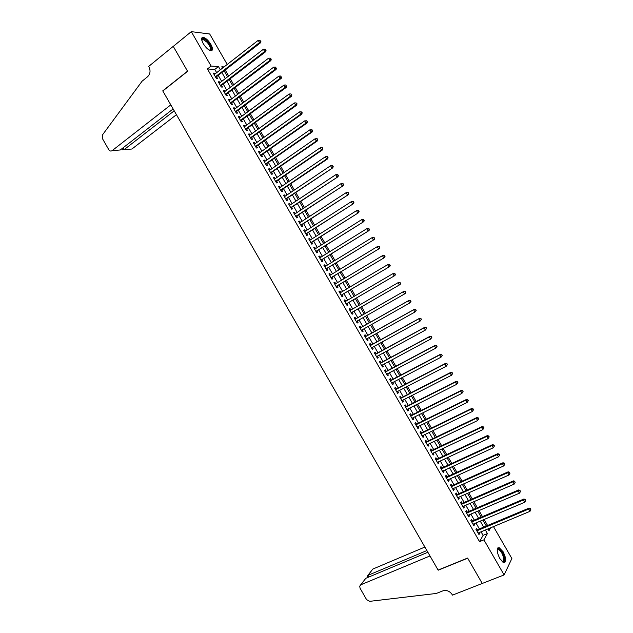 <?xml version="1.0" encoding="UTF-8"?>
<svg xmlns="http://www.w3.org/2000/svg" width="633" height="633" viewBox="0 0 633 633"><rect width="100%" height="100%" fill="white"/><g stroke="black" fill="none" stroke-linecap="round" stroke-linejoin="round"><path stroke-width="0.95" d="M499.785 558.567C496.596 551.77 496.383 548.123 499.16 547.632L503.156 551.818C506.345 558.583 506.55 562.223 503.765 562.745L499.785 558.567M203.24 43.622C201.128 39.578 201.112 37.474 203.185 37.307C205.749 37.964 208.32 40.338 210.9 44.437C213.012 48.48 213.028 50.585 210.939 50.759C208.399 50.11 205.828 47.736 203.24 43.622M493.487 526.609L511.875 558.535L504.105 574.93L482.243 583.46L467.621 558.053L438.107 570.072L162.816 90.986L187.605 71.315L173.268 46.383L191.293 31.65L209.673 33.976L227.231 64.447M487.608 525.532L484.118 519.487M482.496 516.655L478.999 510.586M477.385 507.785L473.872 501.692M472.273 498.923L468.752 492.798M467.17 490.053L463.633 483.913M462.066 481.191L458.514 475.027M456.963 472.337L453.394 466.149M451.859 463.475L448.283 457.263M446.763 454.629L443.171 448.386M441.668 445.774L438.06 439.516M436.572 436.928L432.948 430.646M431.477 428.082L427.845 421.776M426.381 419.244L422.733 412.914M421.293 410.406L417.63 404.052M416.197 401.567L412.526 395.19M411.11 392.737L407.423 386.336M406.03 383.907L402.327 377.482M400.942 375.076L397.231 368.628M395.862 366.254L392.136 359.781M390.783 357.431L387.04 350.935M385.703 348.617L381.944 342.097M380.623 339.802L376.857 333.259M375.543 330.988L371.761 324.42M370.471 322.181L366.673 315.59M365.399 313.375L361.593 306.768M360.319 304.552L356.529 297.969M355.232 295.722L351.457 289.17M350.152 286.899L346.393 280.372M345.072 278.077L341.329 271.581M339.992 269.262L336.265 262.79M334.912 260.448L331.201 253.999M329.84 251.633L326.145 245.216M324.769 242.827L321.081 236.433M319.697 234.02L316.025 227.658M314.625 225.213L310.969 218.883M309.553 216.415L305.921 210.109M304.489 207.616L300.865 201.334M299.417 198.825L295.817 192.567M294.353 190.035L290.769 183.807M289.289 181.244L285.72 175.04M284.233 172.453L280.68 166.281M279.169 163.67L275.632 157.53M274.113 154.895L270.592 148.779M269.057 146.112L265.551 140.028M264.008 137.337L260.511 131.276M258.952 128.57L255.479 122.533M253.904 119.803L250.439 113.79M248.856 111.036L245.406 105.054M243.808 102.269L240.374 96.319M238.76 93.51L235.341 87.583M233.712 84.751L230.317 78.856M228.671 76L225.293 70.128M477.417 529.813L476.53 528.27L475.921 529.291L478.983 534.6L479.577 533.564L479.046 532.654M472.337 520.991L471.443 519.44L470.833 520.445L473.888 525.754L474.497 524.741L473.951 523.8M467.257 512.168L466.363 510.625L465.738 511.606L468.792 516.908L469.417 515.911L468.855 514.953M462.177 503.346L461.291 501.803L460.65 502.76L463.704 508.07L464.337 507.096L463.767 506.107M457.097 494.531L456.211 492.988L455.562 493.922L458.616 499.231L459.257 498.274L458.672 497.261M452.025 485.717L451.139 484.174L450.474 485.092L453.529 490.393L454.185 489.459L453.584 488.423M446.953 476.902L446.067 475.359L445.387 476.261L448.441 481.555L449.106 480.645L448.496 479.585M441.881 468.096L440.995 466.553L440.307 467.431L443.353 472.724L444.034 471.838L443.409 470.746M436.81 459.289L435.923 457.754L435.227 458.609L438.273 463.902L438.97 463.032L438.321 461.916M431.746 450.49L430.859 448.947L430.147 449.786L433.194 455.08L433.898 454.233L433.241 453.086M426.674 441.692L425.787 440.149L425.067 440.964L428.114 446.257L428.834 445.426L428.161 444.263M421.61 432.893L420.723 431.35L419.988 432.141L423.034 437.435L423.762 436.628L423.081 435.441M416.546 424.102L415.659 422.559L414.916 423.335L417.962 428.62L418.698 427.837L418.002 426.618M411.49 415.311L410.603 413.768L409.844 414.52L412.882 419.806L413.642 419.046L412.922 417.804M406.426 406.521L405.539 404.985L404.772 405.713L407.81 410.999L408.578 410.255L407.85 408.989M401.369 397.738L400.483 396.195L399.7 396.907L402.746 402.184L403.522 401.472L402.778 400.175M396.313 388.955L395.427 387.42L394.636 388.1L397.674 393.386L398.466 392.682L397.706 391.368M391.257 380.172L390.371 378.637L389.564 379.302L392.602 384.579L393.409 383.907L392.634 382.561M386.201 371.397L385.323 369.862L384.5 370.503L387.538 375.78L388.353 375.124L387.562 373.763M381.153 362.622L380.267 361.087L379.436 361.712L382.474 366.99L383.297 366.349L382.498 364.956M376.105 353.855L375.219 352.32L374.38 352.921L377.41 358.191L378.249 357.582L377.434 356.165M371.057 345.088L370.17 343.553L369.316 344.13L372.354 349.4L373.201 348.807L372.37 347.367M366.009 336.321L365.122 334.786L364.26 335.348L367.29 340.617L368.153 340.048L367.306 338.576M360.96 327.554L360.082 326.027L359.204 326.565L362.234 331.834L363.105 331.281L362.25 329.785M355.92 318.795L355.034 317.268L354.148 317.782L357.178 323.052L358.064 322.521L357.186 321.002M350.872 310.028L349.994 308.508L349.092 309.007L352.122 314.269L353.024 313.762L352.138 312.227M345.816 301.245L344.953 299.757L344.043 300.232L347.074 305.494L347.976 305.011L347.098 303.476M340.76 292.47L339.921 291.006L338.995 291.457L342.018 296.727L342.944 296.252L342.057 294.725M335.712 283.695L334.881 282.255L333.939 282.69L336.97 287.952L337.903 287.509L337.025 285.974M330.663 274.928L329.848 273.511L328.899 273.923L331.921 279.185L332.863 278.757L331.985 277.23M325.615 266.161L324.816 264.768L323.851 265.164L326.881 270.418L327.831 270.014L326.952 268.487M320.567 257.394L319.784 256.033L318.81 256.405L321.833 261.658L322.798 261.279L321.92 259.744M315.519 248.634L314.751 247.297L313.762 247.645L316.793 252.899L317.766 252.535L316.888 251.008M310.479 239.875L309.719 238.562L308.722 238.894L311.752 244.148L312.742 243.8L311.863 242.273M305.438 231.116L304.695 229.834L303.69 230.143L306.712 235.389L307.709 235.072L306.831 233.545M300.398 222.365L299.67 221.107L298.649 221.392L301.672 226.646L302.685 226.337L301.806 224.81M295.358 213.614L294.646 212.379L293.617 212.648L296.64 217.894L297.66 217.617L296.782 216.09M290.318 204.863L289.629 203.66L288.585 203.905L291.599 209.151L292.636 208.89L291.758 207.363M285.285 196.119L284.605 194.94L283.552 195.162L286.567 200.408L287.619 200.17L286.741 198.643M280.253 187.376L279.588 186.221L278.52 186.426L281.535 191.672L282.595 191.451L281.717 189.924M275.22 178.641L274.572 177.509L273.488 177.691L276.51 182.937L277.578 182.739L276.7 181.212M270.188 169.905L269.555 168.797L268.463 168.964L271.478 174.202L272.562 174.028L271.684 172.5M265.164 161.17L264.539 160.094L263.439 160.236L266.453 165.466L267.545 165.316L266.667 163.789M260.131 152.434L259.53 151.382L258.414 151.509L261.429 156.739L262.537 156.604L261.658 155.085M255.107 143.707L254.521 142.686L253.39 142.781L256.405 148.019L257.52 147.9L256.65 146.381M250.082 134.987L249.505 133.982L248.373 134.061L251.38 139.3L252.512 139.205L251.641 137.678M245.066 126.26L244.504 125.287L243.349 125.35L246.364 130.58L247.503 130.501L246.633 128.982M240.042 117.54L239.496 116.591L238.332 116.63L241.347 121.86L242.502 121.805L241.624 120.286M235.025 108.829L234.495 107.903L233.316 107.919L236.331 113.149L237.494 113.117L236.615 111.598M230.008 100.109L229.486 99.215L228.307 99.215L231.314 104.437L232.493 104.429L231.615 102.902M224.992 91.405L224.486 90.527L223.291 90.503L226.298 95.725L227.492 95.741L226.614 94.222M219.975 82.694L219.493 81.847L218.282 81.799L221.289 87.022L222.492 87.053L221.613 85.534M216.668 72.66L214.801 69.408L207.434 68.973L479.545 541.65L483.098 535.352L481.056 531.815M479.418 528.974L475.953 522.953M474.331 520.136L470.849 514.091M469.251 511.306L465.753 505.237M464.163 502.475L460.658 496.383M459.083 493.645L455.562 487.537M454.003 484.823L450.467 478.69M448.924 476.008L445.371 469.844M443.844 467.186L440.283 461.006M438.772 458.371L435.195 452.168M433.692 449.565L430.108 443.329M428.62 440.75L425.02 434.499M423.548 431.943L419.932 425.669M418.484 423.145L414.852 416.838M413.412 414.346L409.773 408.016M408.348 405.547L404.693 399.194M403.284 396.749L399.613 390.379M398.22 387.958L394.541 381.564M393.164 379.175L389.469 372.75M388.1 370.384L384.397 363.943M383.044 361.601L379.325 355.137M377.988 352.826L374.253 346.33M372.94 344.043L369.189 337.531M367.884 335.268L364.117 328.733M362.836 326.501L359.053 319.942M357.787 317.734L353.997 311.159M352.731 308.951L348.949 302.392M347.667 300.161L343.909 293.633M342.611 291.378L338.861 284.874M337.547 282.595L333.82 276.115M332.499 273.812L328.78 267.363M327.443 265.037L323.748 258.62M322.387 256.262L318.708 249.869M317.339 247.487L313.675 241.126M312.291 238.72L308.643 232.382M307.242 229.953L303.611 223.647M302.194 221.194L298.578 214.911M297.154 212.435L293.554 206.176M292.114 203.676L288.521 197.449M287.065 194.924L283.497 188.721M282.033 186.173L278.473 180.001M276.993 177.422L273.456 171.274M271.953 168.679L268.432 162.562M266.92 159.935L263.415 153.843M261.888 151.192L258.399 145.131M256.856 142.457L253.382 136.419M251.831 133.721L248.365 127.716M246.799 124.994L243.357 119.012M241.774 116.266L238.348 110.308M236.75 107.539L233.34 101.612M231.725 98.811L228.331 92.916M226.709 90.092L223.322 84.221M221.685 81.38L218.322 75.533M214.967 73.99L214.492 73.167L213.274 73.104L216.28 78.326L217.491 78.373L216.613 76.854M504.105 574.93L483.905 539.846L487.402 533.564L485.361 530.011M479.545 541.65L483.905 539.846M207.434 68.973L211.121 66.077L191.293 31.65M220.331 69.82L218.448 66.56L211.121 66.077M483.723 527.162L480.249 521.125M478.619 518.308L475.13 512.247M473.524 509.454L470.018 503.377M468.428 500.608L464.907 494.5M463.332 491.762L459.803 485.63M458.237 482.916L454.692 476.768M453.149 474.077L449.588 467.898M448.061 465.239L444.485 459.036M442.965 456.401L439.389 450.182M437.886 447.571L434.285 441.328M432.798 438.74L429.19 432.474M427.718 429.918L424.086 423.619M422.63 421.095L418.999 414.773M417.551 412.273L413.903 405.935M412.479 403.458L408.807 397.089M407.399 394.644L403.719 388.251M402.327 385.829L398.632 379.42M397.255 377.023L393.544 370.582M392.183 368.216L388.464 361.76M387.111 359.409L383.376 352.929M382.039 350.611L378.297 344.107M376.975 341.812L373.217 335.284M371.911 333.021L368.137 326.47M366.847 324.231L363.057 317.655M361.783 315.44L357.993 308.849M356.719 306.641L352.929 300.066M351.647 297.827L347.873 291.283M346.575 289.028L342.817 282.508M341.504 280.221L337.769 273.733M336.432 271.422L332.713 264.958M331.368 262.624L327.665 256.191M326.304 253.833L322.616 247.424M321.24 245.042L317.568 238.657M316.184 236.251L312.52 229.898M311.12 227.469L307.48 221.139M306.063 218.686L302.439 212.387M301.007 209.903L297.399 203.636M295.951 201.128L292.359 194.885M290.895 192.353L287.319 186.142M285.847 183.578L282.286 177.398M280.799 174.811L277.246 168.655M275.751 166.044L272.214 159.92M270.702 157.285L267.189 151.184M265.654 148.526L262.157 142.449M260.614 139.766L257.133 133.721M255.574 131.015L252.1 124.994M250.533 122.264L247.084 116.266M245.493 113.513L242.059 107.547M240.461 104.769L237.035 98.827M235.421 96.026L232.018 90.115M230.388 87.291L227.002 81.404M225.356 78.547L221.985 72.692M487.98 528.911L489.008 530.691L490.607 527.811M224.05 66.924L221.803 66.774L222.555 68.087M224.217 70.959L227.595 76.83M229.233 79.687L232.627 85.582M234.257 88.406L237.676 94.333M239.29 97.134L242.716 103.084M244.314 105.869L247.756 111.843M249.347 114.597L252.804 120.602M254.379 123.332L257.853 129.369M259.411 132.075L262.901 138.129M264.444 140.819L267.949 146.903M269.484 149.562L273.005 155.671M274.524 158.305L278.061 164.445M279.564 167.057L283.109 173.22M284.605 175.808L288.173 182.003M289.645 184.567L293.229 190.786M294.693 193.326L298.293 199.577M299.733 202.085L303.349 208.36M304.782 210.852L308.413 217.159M309.838 219.619L313.485 225.949M314.886 228.386L318.549 234.748M319.942 237.161L323.621 243.547M324.99 245.936L328.685 252.353M330.046 254.711L333.757 261.16M335.11 263.494L338.837 269.967M340.166 272.277L343.909 278.781M345.23 281.068L348.989 287.596M350.294 289.859L354.069 296.41M355.358 298.649L359.148 305.233M360.422 307.448L364.22 314.047M365.502 316.263L369.292 322.846M370.582 325.085L374.364 331.652M375.67 333.915L379.436 340.459M380.757 342.754L384.508 349.266M385.845 351.584L389.588 358.08M390.933 360.422L394.66 366.895M396.029 369.268L399.74 375.709M401.124 378.115L404.819 384.532M406.22 386.961L409.907 393.354M411.315 395.807L414.987 402.184M416.419 404.661L420.075 411.015M421.515 413.515L425.162 419.845M426.618 422.377L430.25 428.683M431.722 431.239L435.338 437.522M436.833 440.101L440.433 446.36M441.937 448.971L445.529 455.206M447.048 457.841L450.625 464.052M452.16 466.719L455.72 472.898M457.271 475.597L460.816 481.753M462.383 484.474L465.92 490.607M467.502 493.352L471.023 499.469M472.622 502.238L476.127 508.331M477.741 511.132L481.23 517.193M482.86 520.017L486.342 526.063M214.801 69.408L218.448 66.56M483.098 535.352L487.402 533.564M213.677 73.8L214.492 73.167M218.67 82.48L219.493 81.847M223.663 91.152L224.486 90.527M228.663 99.84L229.486 99.215M233.664 108.52L234.495 107.903M238.665 117.208L239.496 116.591M243.665 125.896L244.504 125.287M248.674 134.592L249.505 133.982M253.683 143.287L254.521 142.686M258.683 151.983L259.53 151.382M263.7 160.679L264.539 160.094M268.709 169.383L269.555 168.797M273.717 178.095L274.572 177.509M278.734 186.798L279.588 186.221M283.75 195.51L284.605 194.94M288.767 204.23L289.629 203.66M293.783 212.949L294.646 212.379M298.808 221.669L299.67 221.107M303.832 230.388L304.695 229.834M308.857 239.116L309.719 238.562M313.881 247.843L314.751 247.297M318.905 256.579L319.784 256.033M323.938 265.314L324.816 264.768M328.97 274.049L329.848 273.511M333.995 282.785L334.881 282.255M339.035 291.528L339.921 291.006M344.067 300.279L344.953 299.757M349.107 309.023L349.994 308.508M357.17 323.028L358.064 322.521M362.211 331.787L363.105 331.281M367.251 340.546L368.153 340.048M372.299 349.305L373.201 348.807M377.339 358.072L378.249 357.582M382.387 366.839L383.297 366.349M387.443 375.606L388.353 375.124M392.492 384.381L393.409 383.907M397.548 393.156L398.466 392.682M402.596 401.939L403.522 401.472M407.652 410.722L408.578 410.255M412.716 419.505L413.642 419.046M417.772 428.296L418.698 427.837M422.836 437.087L423.762 436.628M427.892 445.877L428.834 445.426M432.964 454.676L433.898 454.233M438.028 463.475L438.97 463.032M443.092 472.273L444.034 471.838M448.164 481.08L449.106 480.645M453.236 489.887L454.185 489.459M458.308 498.693L459.257 498.274M463.38 507.508L464.337 507.096M468.46 516.322L469.417 515.911M473.531 525.145L474.497 524.741M478.611 533.967L479.577 533.564M215.687 77.297L260.646 42.704L259.506 42.569L215.402 76.799M260.472 41.153L259.949 40.267L260.472 41.153L259.506 42.569L258.217 40.33L214.152 74.623M260.646 42.704L260.923 41.216M259.949 40.267L258.217 40.33M201.785 40.18L201.927 39.301C202.932 38.02 204.863 38.882 207.703 41.913C211.596 47.182 212.174 49.96 209.444 50.236M209.341 50.181C211.303 49.414 210.607 46.818 207.26 42.387L203.027 39.404L201.816 40.298M211.588 50.711C212.379 48.662 211.145 45.6 207.885 41.525C205.883 39.293 204.127 38.059 202.631 37.822L201.848 37.917M497.182 550.061L497.673 549.12L500.347 549.99C504.422 553.788 506.131 564.359 502.191 561.74M502.111 561.669L502.183 561.685C505.261 562.872 503.409 553.78 499.951 550.56L498.503 549.586L497.182 550.164M504.256 562.832C505.767 559.271 504.438 554.722 500.284 549.183L497.839 547.893M112.144 150.646C110.878 151.414 109.762 151.097 108.789 149.697L102.364 138.485L102.459 134.924L142.077 81.206L147.56 76.767C150.282 74.037 150.741 70.738 148.961 66.876L148.692 66.402L173.244 46.344L187.534 71.181L162.744 90.859L170.791 104.872L112.144 150.646L120.294 149.974L173.133 108.939M174.21 110.822L124.092 149.657L131.925 149.016L176.433 114.692M122.509 149.633L124.092 149.657L123.039 147.837M424.878 547.047L372.797 569.075L368.089 575.286L369.031 576.94M426.887 550.552L368.089 575.286L367.187 576.275L367.765 577.47M482.267 583.507L467.7 558.187L438.178 570.206L429.989 555.948L360.905 584.75L359.718 586.111L360.05 588.207L366.578 599.609L369.727 601.334L436.287 593.461L442.902 590.85C446.637 589.829 449.746 591.087 452.223 594.64L452.5 595.123L482.299 583.444M427.868 552.261L365.803 578.293L360.905 584.75M367.852 575.397L372.797 569.075M360.66 584.868L365.803 578.293M220.688 85.977L265.789 51.621L264.657 51.502L220.411 85.502M265.623 50.094L265.108 49.2L265.623 50.094L264.657 51.502L263.368 49.271L219.16 83.327M265.789 51.621L266.074 50.142M265.108 49.2L263.368 49.271M225.688 94.665L270.932 60.546L269.816 60.452L225.419 94.206M270.782 59.035L270.267 58.141L270.782 59.035L269.816 60.452L268.527 58.212L224.169 92.03M270.932 60.546L271.233 59.075M270.267 58.141L268.527 58.212M230.689 103.353L276.083 69.464L274.975 69.393L230.436 102.91M275.941 67.976L275.426 67.082L275.941 67.976L274.975 69.393L273.685 67.153L229.186 100.734M276.083 69.464L276.384 68.008M275.426 67.082L273.685 67.153M235.69 112.049L281.234 78.389L280.142 78.342L235.452 111.622M281.107 76.925L280.585 76.031L281.107 76.925L280.142 78.342L278.852 76.102L234.194 109.446M281.234 78.389L281.543 76.941M280.585 76.031L278.852 76.102M240.698 120.737L286.385 87.322L285.301 87.291L240.469 120.333M286.266 85.874L285.752 84.98L286.266 85.874L285.301 87.291L284.011 85.051L239.211 118.157M286.385 87.322L286.702 85.882M285.752 84.98L284.011 85.051M245.707 129.441L291.536 96.248L290.468 96.24L245.485 129.053M291.433 94.823L290.919 93.929L291.433 94.823L290.468 96.24L289.178 94.008L244.227 126.869M291.536 96.248L291.86 94.831M290.919 93.929L289.178 94.008M250.715 138.136L296.695 105.189L295.635 105.197L250.502 137.772M296.6 103.78L296.086 102.886L296.6 103.78L295.635 105.197L294.345 102.957L249.252 135.589M296.695 105.189L297.019 103.772M296.086 102.886L294.345 102.957M255.724 146.84L301.846 114.122L300.81 114.162L255.526 146.492M301.767 112.737L301.253 111.843L301.767 112.737L300.81 114.162L299.512 111.922L254.268 144.308M301.846 114.122L302.186 112.721M301.253 111.843L299.512 111.922M260.741 155.552L307.005 123.063L305.976 123.118L260.551 155.212M306.934 121.694L305.976 123.118L304.687 120.879L306.831 120.784L307.353 121.678L306.831 120.784M259.293 153.036L304.687 120.879L306.419 120.8M307.005 123.063L307.353 121.678M265.757 164.256L312.164 132.004L311.151 132.083L265.575 163.939M312.109 130.659L311.151 132.083L309.853 129.844L311.998 129.733L311.594 129.765L312.109 130.659L312.52 130.627L311.998 129.733M264.317 161.763L309.853 129.844L311.594 129.765M312.164 132.004L312.52 130.627M270.774 172.967L317.331 140.953L316.326 141.056L270.6 172.674M317.283 139.632L316.326 141.056L315.028 138.809L317.165 138.69L316.769 138.73L317.283 139.632L317.687 139.592L317.165 138.69M269.341 170.491L315.028 138.809L316.769 138.73M317.331 140.953L317.687 139.592M275.79 181.687L322.49 149.902L321.501 150.029L275.624 181.402M322.458 148.597L321.501 150.029L320.203 147.782L322.339 147.655L321.944 147.703L322.458 148.597L322.854 148.549L322.339 147.655M274.366 179.218L320.203 147.782L321.944 147.703M322.49 149.902L322.854 148.549M280.807 190.398L327.657 158.859L326.675 159.002L280.656 190.137M327.633 157.57L326.675 159.002L325.386 156.755L327.514 156.62L327.119 156.675L327.633 157.57L328.029 157.514L327.514 156.62M279.398 187.954L325.386 156.755L327.119 156.675M327.657 158.859L328.029 157.514M285.823 199.118L332.823 167.808L285.689 198.881M332.816 166.55L331.858 167.974L330.561 165.735L332.681 165.585L332.816 166.55L332.681 165.585M284.431 196.697L330.561 165.735L332.293 165.648M332.823 167.808L333.203 166.479M290.848 207.846L337.99 176.773L290.721 207.616M337.998 175.523L337.033 176.955L335.743 174.716L337.856 174.558L337.998 175.523L337.856 174.558M289.463 205.432L335.743 174.716L337.476 174.629M337.99 176.773L338.378 175.452M295.872 216.573L343.165 185.73L295.753 216.367M343.181 184.512L342.216 185.944L340.926 183.697L343.039 183.53L343.181 184.512L343.039 183.53M294.495 214.176L340.926 183.697L342.659 183.61M343.165 185.73L343.553 184.425M300.897 225.301L348.332 194.695L300.794 225.111M348.364 193.492L347.406 194.924L346.109 192.677L348.213 192.503L348.364 193.492L348.213 192.503M299.528 222.927L346.109 192.677L347.841 192.59M348.332 194.695L348.736 193.397M305.929 234.028L353.507 203.66L305.826 233.862M353.546 202.481L352.589 203.913L351.291 201.666L353.396 201.484L353.546 202.481L353.396 201.484M304.568 231.67L351.291 201.666L353.032 201.579M353.507 203.66L353.91 202.378M310.953 242.763L358.682 212.633L310.866 242.613M358.737 211.469L357.78 212.91L356.482 210.662L358.579 210.465L358.737 211.469L358.579 210.465M309.608 240.421L356.482 210.662L358.215 210.575M358.682 212.633L359.093 211.359M315.986 251.499L363.864 221.605L315.907 251.372M363.928 220.466L362.97 221.906L361.672 219.651L363.761 219.445L363.928 220.466L363.761 219.445M314.648 249.18L361.672 219.651L363.405 219.564M363.864 221.605L364.284 220.347M321.018 260.242L369.039 230.578L320.955 260.123M369.118 229.463L368.161 230.903L366.863 228.655L368.952 228.434L369.118 229.463L368.952 228.434M319.689 257.94L366.863 228.655L368.596 228.56M369.039 230.578L369.466 229.336M326.05 268.985L374.222 239.559L325.995 268.89M374.309 238.459L373.351 239.907L372.054 237.652L374.135 237.43L374.309 238.459L374.135 237.43M324.737 266.699L372.054 237.652L373.786 237.565M374.222 239.559L374.657 238.325M331.083 277.729L379.404 248.547L331.043 277.65M379.499 247.463L378.55 248.911L377.252 246.656L379.325 246.419L379.499 247.463L379.325 246.419M329.777 275.458L377.252 246.656L378.985 246.561M379.404 248.547L379.847 247.321M336.123 286.48L384.587 257.528L336.091 286.417M384.698 256.468L383.74 257.916L382.443 255.661L384.516 255.416L384.698 256.468L384.516 255.416M334.825 284.225L382.443 255.661L384.176 255.574M384.587 257.528L385.038 256.318M341.163 295.231L389.77 266.517L341.14 295.192M389.896 265.48L388.939 266.928L387.641 264.673L389.706 264.42L389.896 265.48L389.706 264.42M339.874 292.992L387.641 264.673L389.374 264.578M389.77 266.517L390.229 265.314M346.204 303.982L394.96 275.505L346.188 303.959M395.095 274.493L394.145 275.941L392.84 273.685L394.905 273.424L395.095 274.493L394.905 273.424M344.938 301.759L392.84 273.685L394.573 273.591M394.96 275.505L395.419 274.318M351.497 312.599L400.151 284.502L351.275 312.789M400.293 283.505L399.344 284.953L398.046 282.698L400.096 282.429L400.293 283.505L400.096 282.429M350.081 310.486L398.046 282.698L399.779 282.603M400.151 284.502L400.618 283.331M405.816 292.335L405.294 291.433L405.816 292.335L405.342 293.498L356.395 321.453M405.5 292.525L404.55 293.973L403.245 291.718L404.044 291.251L355.002 319.261M355.279 319.167L403.245 291.718L404.978 291.623M405.294 291.433L404.044 291.251M411.015 301.348L410.5 300.446L411.015 301.348L409.757 302.993L361.356 330.299M410.706 301.545L409.757 302.993L408.451 300.738L409.235 300.248L360.042 328.021M360.09 328.1L408.451 300.738L410.184 300.643M410.5 300.446L409.235 300.248M416.221 310.36L415.699 309.466L416.221 310.36L414.963 312.022L366.404 339.082M415.913 310.574L414.963 312.022L413.658 309.766L414.433 309.252L365.083 336.78M365.146 336.883L413.658 309.766L415.39 309.664M415.699 309.466L414.433 309.252M421.42 319.38L420.898 318.478L421.42 319.38L420.17 321.05L371.468 347.865M421.119 319.594L420.17 321.05L418.864 318.795L419.624 318.257L370.123 345.539M370.202 345.665L418.864 318.795L420.597 318.692M420.898 318.478L419.624 318.257M426.626 328.4L426.104 327.498L426.626 328.4L425.384 330.086L376.524 356.656M426.333 328.63L425.384 330.086L424.078 327.823L424.822 327.269L375.171 354.298M375.258 354.456L424.078 327.823L425.811 327.728M426.104 327.498L424.822 327.269M431.833 337.429L431.31 336.527L431.833 337.429L430.59 339.114L381.588 365.447M431.54 337.658L430.59 339.114L429.293 336.859L430.021 336.281L380.219 363.065M380.322 363.247L429.293 336.859L431.018 336.756M431.31 336.527L430.021 336.281M437.039 346.457L436.525 345.555L437.039 346.457L435.805 348.158L386.652 374.245M436.754 346.694L435.805 348.158L434.499 345.895L435.227 345.294L385.268 371.84M385.386 372.046L434.499 345.895L436.232 345.792M436.525 345.555L435.227 345.294M442.253 355.485L441.731 354.583L442.253 355.485L441.019 357.194L391.716 383.044M441.969 355.738L441.019 357.194L439.721 354.931L440.426 354.314L390.316 380.607M390.45 380.844L439.721 354.931L441.446 354.828M441.731 354.583L440.426 354.314M447.468 364.521L446.945 363.611L447.468 364.521L446.241 366.238L396.788 391.843M447.191 364.774L446.241 366.238L444.936 363.975L445.632 363.334L395.372 389.382M395.522 389.643L444.936 363.975L446.669 363.872M446.945 363.611L445.632 363.334M452.682 373.557L452.16 372.647L452.682 373.557L451.456 375.282L401.852 400.649M452.405 373.826L451.456 375.282L450.158 373.019L450.838 372.354L400.428 398.165M400.586 398.45L450.158 373.019L451.883 372.916M452.16 372.647L450.838 372.354M457.896 382.593L457.374 381.691L457.896 382.593L456.678 384.334L406.924 409.456M457.627 382.87L456.678 384.334L455.372 382.071L456.045 381.382L405.476 406.94M405.658 407.248L455.372 382.071L457.105 381.968M457.374 381.691L456.045 381.382M463.111 391.637L462.588 390.735L463.111 391.637L461.9 393.386L411.996 418.263M462.85 391.922L461.9 393.386L460.595 391.123L461.251 390.411L410.54 415.723M410.73 416.063L460.595 391.123L462.327 391.02M462.588 390.735L461.251 390.411M468.333 400.681L467.811 399.779L468.333 400.681L467.13 402.446L417.076 427.077M468.072 400.974L467.13 402.446L465.825 400.175L466.466 399.447L415.596 424.514M415.802 424.87L465.825 400.175L467.55 400.072M467.811 399.779L466.466 399.447M473.547 409.733L473.025 408.823L473.547 409.733L472.353 411.505L422.148 435.892M473.302 410.034L472.353 411.505L471.047 409.235L471.68 408.483L420.652 433.304M420.882 433.684L471.047 409.235L472.78 409.132M473.025 408.823L471.68 408.483M478.77 418.785L478.247 417.875L478.002 418.191L478.77 418.785L477.583 420.565L427.228 444.714M478.524 419.093L477.583 420.565L476.277 418.294L476.894 417.519L425.716 442.095M425.954 442.507L476.277 418.294L478.002 418.191M478.247 417.875L476.894 417.519M484 427.837L483.477 426.935L483.232 427.251L483.754 428.161L484 427.837L482.813 429.625L432.307 453.529M483.754 428.161L482.813 429.625L481.507 427.362L482.109 426.563L430.78 450.886M431.033 451.329L481.507 427.362L483.232 427.251M483.477 426.935L482.109 426.563M489.222 436.897L488.7 435.987L488.462 436.319L488.985 437.229L489.222 436.897L488.043 438.693L437.387 462.359M488.985 437.229L488.043 438.693L486.737 436.43L487.331 435.607L435.844 459.685M436.113 460.151L486.737 436.43L488.462 436.319M488.7 435.987L487.331 435.607M494.452 445.956L493.93 445.046L493.7 445.387L494.223 446.297L494.452 445.956L493.281 447.768L442.467 471.181M494.223 446.297L493.281 447.768L491.968 445.497L492.553 444.651L440.916 468.483M441.193 468.974L491.968 445.497L493.7 445.387M493.93 445.046L492.553 444.651M499.682 455.016L499.16 454.114L498.931 454.462L499.453 455.364L499.682 455.016L498.511 456.844L447.547 480.012M499.453 455.364L498.511 456.844L497.206 454.573L497.775 453.703L445.98 477.29M446.281 477.804L497.206 454.573L498.931 454.462M499.16 454.114L497.775 453.703M451.361 486.635L502.444 463.649L503.749 465.92L452.635 488.842M451.052 486.097L502.998 462.755L502.444 463.649L504.169 463.538L504.691 464.44L504.169 463.538M504.39 463.182L502.998 462.755M503.749 465.92L504.691 464.44M456.448 495.473L507.682 472.724L508.987 474.995L457.722 497.68M456.124 494.903L508.22 471.814L507.682 472.724L509.407 472.614L509.929 473.524L509.407 472.614M509.62 472.25L508.22 471.814M508.987 474.995L509.929 473.524M461.536 504.311L512.92 481.808L514.225 484.079L462.81 506.519M461.196 503.718L513.45 480.874L512.92 481.808L514.645 481.697L515.167 482.607L514.645 481.697M514.858 481.317L513.45 480.874M514.225 484.079L515.167 482.607M466.632 513.149L518.158 490.899L519.471 493.17L467.906 515.365M466.276 512.532L518.68 489.934L518.158 490.899L519.891 490.781L520.413 491.691L519.891 490.781M520.097 490.393L518.68 489.934M519.471 493.17L520.413 491.691M471.72 521.996L523.404 499.983L524.717 502.254L472.993 524.203M471.348 521.347L523.91 499.002L523.404 499.983L525.129 499.864L525.659 500.774L525.129 499.864M525.335 499.477L523.91 499.002M524.717 502.254L525.659 500.774M476.815 530.842L528.65 509.074L529.963 511.345L478.089 533.049M476.427 530.169L529.141 508.07L528.65 509.074L530.375 508.956L530.897 509.866L530.375 508.956M530.573 508.552L529.141 508.07M529.963 511.345L530.897 509.866M201.911 39.982L201.927 39.301M201.832 40.37L203.027 39.404M497.467 549.768L497.673 549.12M497.182 550.117L498.503 549.586M121.963 148.676L122.588 149.768"/></g></svg>
